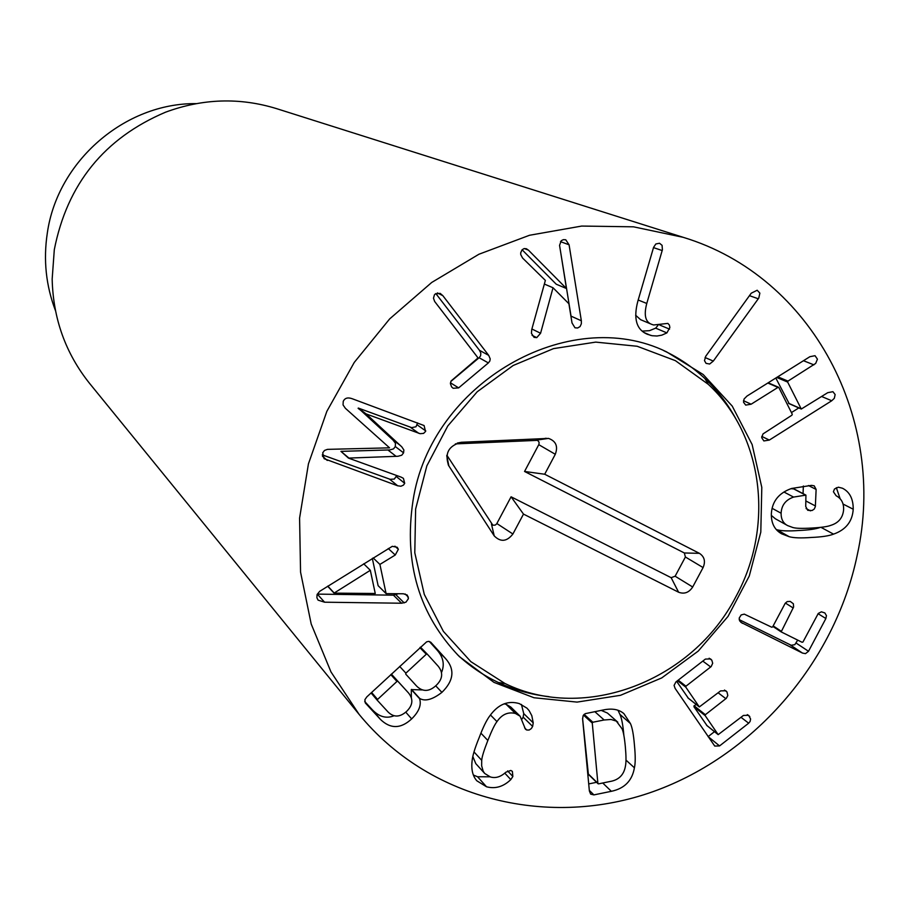 <?xml version="1.0" encoding="UTF-8"?>
<svg xmlns="http://www.w3.org/2000/svg" width="909" height="909" viewBox="0 0 909 909"><rect width="100%" height="100%" fill="white"/><g stroke="black" fill="none" stroke-linecap="round" stroke-linejoin="round"><path stroke-width="1.36" d="M403.573 452.852L401.755 455.216L398.017 456.261L348.442 458.091L401.13 477.123L403.414 478.35L404.698 483.327L403.448 485.133L400.903 486.247L397.653 485.781L324.093 458.681L322.706 452.818L324.49 450.455L327.445 449.364L389.563 447.842L345.363 408.277L343.045 404.914L343.227 401.437C344.704 398.097 347.624 397.165 351.999 398.653L424.094 425.548L425.514 431.491L423.605 433.388L420.128 433.695L366.122 413.913L401.801 446.864L403.869 449.966L403.573 452.852L395.313 446.558L395.449 443.251L392.961 440.013L358.271 408.05L411.675 427.628L416.004 426.753L417.606 422.89M322.275 454.864L390.177 479.316L394.324 479.054L396.767 475.543M348.442 458.091L340.943 451.364L389.836 449.921L393.517 448.887L395.313 446.558M348.567 457.761L340.943 451.364M365.986 414.243L358.135 408.368M366.122 413.913L358.271 408.05M450.83 381.462L479.111 357.726L480.577 355.862L480.838 353.135L479.441 350.272L435.831 293.562M458.647 387.882L453.159 388.279L451.591 386.882L450.398 383.655L451.069 380.996L477.532 358.385L477.6 357.339L434.65 301.47L433.479 298.197L434.422 294.857L435.252 293.982L440.161 293.368L442.853 295.675L488.712 355.385L490.201 358.85L489.849 361.032L488.36 362.918L458.647 387.882L450.444 382.803M442.853 295.675L437.388 292.925M581.351 320.775L581.34 323.797L580.078 326.57L577.635 327.99L574.988 327.797L572.022 322.968L568.898 303.742L553.024 287.755L540.582 333.251L536.73 337.637L534.049 337.353L531.424 333.308L531.731 329.569L545.366 280.404L522.584 258.042L520.732 254.577L520.721 252.759L522.073 249.793L524.095 248.589L526.368 248.736L528.459 250.168L566.432 288.505L559.569 245.316L561.285 240.68L563.341 239.669L565.75 239.771L569.079 244.794L581.351 320.775L571.034 316.127L559.569 245.464M569.079 244.794L560.489 241.635M566.432 288.505L556.251 284.222L522.096 249.77M536.73 337.637L532.072 335.33M540.582 333.251L531.89 329.001M553.024 287.755L544.355 284.062M571.147 317.559L571.034 316.127M666.899 332.899L661.809 335.16L657.002 336.012L652.06 335.716L647.185 334.217C636.357 329.535 633.255 318.491 637.868 301.106L653.582 247.339L655.855 243.964L659.502 243.248L662.082 245.316L662.4 249.77L646.776 303.458C643.72 315.048 645.356 322.002 651.673 324.343L653.639 324.979L667.865 323.399L669.365 325.036L669.865 327.479L666.899 332.899L655.673 328.149L658.014 325.286M651.673 324.343L640.606 319.684L635.664 315.275M662.218 250.554L653.48 247.612M650.821 335.455L644.038 332.524M642.186 331.103L649.481 330.671L655.673 328.149M713.304 361.089L709.645 364.02L706.054 363.361L704.486 360.646L705.725 356.271L751.243 293.198L757.186 290.244L759.867 293.141L758.765 298.095L713.304 361.089L705.066 357.532M758.311 298.788L749.459 295.664M791.432 412.572L798.795 407.936M769.321 440.07L763.855 440.945L761.685 437.627L763.003 433.923L791.921 415.197L792.273 414.243L778.865 387.575L777.956 387.404L751.129 404.21L745.71 405.107L743.539 402.255L744.051 399.028L746.993 396.063L809.885 356.703L815.032 355.692L817.43 359.169L815.68 363.43L787.989 381.11L787.649 382.075L801.284 409.039L827.735 392.677L832.928 391.688L835.144 394.563L834.314 398.312L831.735 400.755L769.321 440.07L761.753 436.4M831.735 400.755L821.645 396.506M789.103 403.494L775.809 378.03M813.93 364.861L803.465 360.714M751.129 404.21L743.471 400.699M789.251 536.719L781.604 533.81C774.548 529.799 771.116 523.118 771.343 513.778C772.093 501.382 778.843 492.939 791.603 488.463L811.532 485.372L814.203 485.826L816.123 489.44L815.35 506.586L814.259 509.051L812.101 510.506L807.737 510.301L805.726 506.506L805.931 495.121L793.568 497.075C785.671 499.859 781.524 505.245 781.104 513.233C781.036 519.209 783.228 523.334 787.683 525.618L792.864 527.515C795.841 528.424 802.158 528.606 811.805 528.049C821.429 527.493 827.758 526.595 830.803 525.345C838.587 522.948 842.859 517.755 843.609 509.756C843.893 503.234 841.404 498.564 836.144 495.757L833.417 491.769L834.462 489.019L838.348 487.201L842.416 488.213C849.688 491.86 853.29 498.859 853.221 509.222C852.437 521.482 845.881 529.788 833.542 534.14C828.917 535.924 821.531 537.026 811.407 537.458C801.215 538.219 793.83 537.98 789.251 536.719L776.934 529.754C781.467 530.992 788.785 531.242 798.863 530.492C808.692 530.083 815.862 529.049 820.361 527.39M833.542 534.14L820.941 527.322M853.221 509.222L843.029 504.041M840.155 498.825L836.337 487.667M781.104 513.233L772.082 508.29M787.683 525.618L775.377 518.778L771.321 515.403M793.568 497.075L783.933 492.008M790.91 488.701L793.614 488.883M810.453 510.869L806.09 508.551M815.418 505.972L805.953 501.007M803.045 493.621L803.363 486.008M776.343 529.606L776.934 529.754M739.187 619.631L791.182 645.265L794.818 644.686L797.693 640.106M742.369 623.335L739.642 620.881L739.199 618.097L741.165 614.927L744.289 614.132L771.786 627.244L772.627 626.926L785.194 603.303L787.205 601.588L790.239 601.417L793.364 603.769L793.614 606.985L781.161 631.891L802.079 642.277L802.977 641.993L818.282 613.427L821.406 611.825L824.838 612.927L826.44 615.62L825.872 618.529L808.521 651.276L805.488 653.639L802.499 653.082L740.79 622.267M825.872 618.529L818.066 613.689M793.216 607.985L785.376 603.053M711.827 660.207L712.69 663.252L711.168 666.581L685.943 686.204L685.806 687.17L699.316 706.941L720.61 690.885L725.825 690.76L726.995 691.976L727.802 695.521L726.336 698.305L705.35 714.701L705.202 715.667L718.178 734.642L743.426 715.44L748.63 715.315L750.607 719.008L750.095 721.496L748.664 723.2L719.564 745.925L714.747 746.062L675.114 688.397L674.08 685.409L675.921 681.932L705.395 659.082L710.577 658.934L711.827 660.207L709.134 658.23M708.077 736.665L714.485 731.665M748.664 723.2L741.028 717.315M749.777 716.508L747.3 714.622M706.963 725.552L693.908 706.668L695.919 704.259M725.893 698.703L718.144 692.794M726.995 691.976L724.462 690.056M688.272 698.135L676.66 681.364M710.724 666.979L702.793 661.093M334.058 593.122L375.258 593.497L370.315 570.295L334.058 593.122L327.649 586.203M333.989 592.793L327.797 586.112M370.315 570.295L363.702 563.785M324.581 602.201L318.082 600.145L316.889 597.702L317.082 594.554L319.695 591.327L392.313 546.32L397.199 547.263L398.347 549.309L395.267 555.013L379.905 564.409L386.098 593.622L403.426 593.782L407.289 595.088L408.425 598.656L405.959 602.167L401.596 603.224L324.581 602.201L317.298 594.111L393.449 595.179L398.358 593.736M401.596 603.224L393.449 595.179M386.098 593.622L378.121 585.68L372.326 558.421M379.905 564.409L373.144 557.921M396.949 681.455L377.576 699.441L377.405 700.407L388.109 712.031C393.767 717.553 399.915 717.349 406.573 711.429C412.845 705.327 413.515 699.191 408.573 693.022L391.381 674.103L397.949 681.398L396.949 681.455L390.802 674.637M408.573 693.022L397.949 681.398M416.674 686.136C422.73 691.988 429.162 691.806 435.979 685.591C442.717 679.205 443.444 672.728 438.161 666.172L427.287 654.162L426.298 654.219L405.891 673.149L405.744 674.148L416.674 686.136L405.744 674.148M427.287 654.162L420.435 647.14L427.241 654.105M441.91 692.374C432.604 699.578 425.219 701.623 419.776 698.51L419.583 698.68C421.617 704.941 418.981 711.679 411.663 718.894C400.858 728.927 390.438 729.098 380.416 719.394L365.282 702.918L364.884 699.691L366.838 696.873L426.639 641.834L428.571 641.379L430.718 642.186L445.501 658.491C455.079 669.308 453.886 680.602 441.91 692.374L435.718 685.841M364.714 701.509L372.576 710.02C379.337 716.928 386.507 718.837 394.074 715.747M380.416 719.394L372.576 710.02M411.663 718.894L405.755 712.156M419.583 698.68L411.3 689.579L422.265 689.931M411.357 697.68L411.3 689.579M419.776 698.51L411.493 689.408M441.513 672.535C444.842 664.581 443.308 657.025 436.899 649.867L429.343 641.481M533.219 722.837L532.64 726.427L531.333 728.564L529.174 730.029L526.788 730.018L525.447 729.223L520.118 716.201L515.426 713.474C508.108 711.656 501.95 714.372 496.973 721.61C494.735 724.416 491.701 730.711 487.849 740.471C483.974 750.323 481.929 756.936 481.713 760.333L481.645 765.787L483.202 771.275L484.736 773.491L490.394 776.956C495.541 778.502 500.689 776.922 505.847 772.218L510.824 770.446L512.381 771.377L512.858 776.491L510.801 779.604C503.416 786.717 495.325 789.103 486.52 786.774L476.827 780.797C472.691 776.093 471.123 769.469 472.101 760.947C472.544 755.799 474.873 748.096 479.1 737.813C483.02 727.37 486.622 720.019 489.894 715.747C498.212 704.305 508.017 700.26 519.323 703.611L526.947 708.145L529.152 710.679L531.822 715.701L533.219 722.837L523.732 713.588L521.436 704.441M486.52 786.774L477.566 776.763L489.94 776.797M473.362 775.013L477.566 776.763M510.801 779.604L504.768 773.127M512.858 776.491L507.608 770.889M484.736 773.491L475.793 763.628L472.794 756.458M515.426 713.474L506.12 704.305L510.756 707.009L520.118 716.201M504.154 703.839L506.12 704.305M532.64 726.427L523.152 717.133L523.732 713.588M522.118 718.928L523.152 717.133M582.578 718.417L588.35 774.025M604.144 719.985L592.838 722.235L592.27 723.075L597.883 783.285L598.576 783.853L609.803 781.547C618.768 780.092 623.983 774.888 625.472 765.946C626.199 762.299 626.165 756.027 625.369 747.13C624.563 738.233 623.483 732.154 622.12 728.904L616.336 721.11L611.018 719.462L604.144 719.985L594.804 711.645M617.813 722.201L607.417 713.042L601.213 710.384M630.426 723.53C632.244 727.405 633.584 734.665 634.459 745.3C635.482 755.879 635.471 763.39 634.402 767.798C632.209 780.706 624.517 788.535 611.348 791.307L593.907 794.898L590.657 794.125L589.373 790.955L582.612 719.008L583.112 715.701L585.237 713.656L603.849 709.849C612.393 708.179 619.074 709.452 623.915 713.656L630.426 723.53L619.915 714.372L617.984 710.259M588.714 783.922L596.577 782.308M634.402 767.798L625.971 760.083M623.869 735.483C623.017 725.223 621.688 718.19 619.915 714.372M857.278 554.876C834.814 663.309 752.084 758.231 648.594 793.193C545.195 827.963 427.934 798.432 359.078 714.338L330.978 671.921L311.196 623.994L300.561 572.136L299.584 518.107L308.435 463.851L326.865 411.311L354.271 362.407L389.654 318.923L431.73 282.449L478.918 254.247L529.504 235.272L581.646 226.068L633.493 226.818L683.261 237.34C813.112 276.688 887.139 420.572 857.278 554.876M412.993 500.87C430.559 383.189 568.954 303.833 666.627 351.897L703.18 374.519L732.234 406.096L752.129 444.535L761.799 487.417L760.799 532.117L749.289 575.976L728.018 616.416L698.248 651.083L661.707 677.932L620.506 695.305L577.079 702.1L534.003 697.748L493.951 682.364L459.465 656.707C419.129 614.973 403.641 563.035 412.993 500.87M55.472 310.628C45.973 285.744 43.246 259.894 47.313 233.079C57.415 161.154 124.942 102.842 196.151 103.626M683.261 237.34L276.495 108.614C239.692 97.32 202.73 98.502 165.62 112.159C104.33 138.168 67.221 184.004 54.301 249.702L52.165 279.097C53.12 318.627 65.63 353.431 89.673 383.507L359.078 714.338M735.926 596.599C774.491 526.618 763.537 435.195 708.247 384.291L675.398 360.657L637.164 346.261L595.725 342.114L553.536 348.613L513.187 365.486L477.18 391.802L447.785 425.957L426.844 465.874L415.629 509.029L414.788 552.763L424.276 594.372L443.387 631.38L470.839 661.638L504.915 683.466C584.907 722.712 692.749 680.761 735.926 596.599M548.934 696.646C531.254 694.669 514.414 689.965 498.439 682.523C483.281 675.398 469.567 666.07 457.284 654.514M663.797 350.669C679.046 357.839 692.783 367.156 704.975 378.621C717.78 390.745 728.359 404.664 736.699 420.378M448.182 464.76L448.364 464.158M699.407 553.331C704.475 556.672 705.702 561.421 703.089 567.58L692.692 586.998C689.011 592.611 684.318 594.35 678.603 592.225L523.493 514.096L512.903 534.003C506.847 541.707 500.62 542.332 494.223 535.89L448.637 465.578C444.433 453.352 448.694 445.58 461.408 442.274L548.502 438.399C555.956 441.047 558.228 446.342 555.297 454.284L544.696 474.237L699.407 553.331L684.352 552.979L524.55 471.464L538.969 444.285L539.082 442.183L537.583 440.342L455.364 443.899M446.864 455.227L492.848 525.197L495.121 525.141L496.621 523.959L511.085 496.803L671.149 577.681L675.126 576.215L685.397 557.001L684.352 552.979M544.696 474.237L524.55 471.464M523.493 514.096L511.085 496.803M327.297 460.454L322.456 456.238M397.653 485.781L389.484 479.088M404.698 483.327L396.449 476.668M396.165 456.386L387.995 450.035M400.494 445.592L392.268 439.377M418.754 433.298L410.323 427.23M425.776 430.946L417.254 424.912M488.712 355.385L479.441 350.272M488.36 362.918L479.111 357.726M528.459 250.168L524.345 248.543M669.569 329.149L659.673 325.013M646.776 303.458L638.186 300.015M801.011 408.743L788.455 403.21M787.649 382.075L776.718 377.462M787.989 381.11L777.763 376.803M777.956 387.404L767.81 383.03M778.195 387.279L768.014 382.905M805.51 495.053L792.989 488.553M816.123 489.44L808.442 485.531M802.499 653.082L790.16 644.856M808.521 651.276L796.114 643.072M781.058 631.812L772.9 626.426L781.161 631.891M780.99 631.073L773.173 625.915M719.564 745.925L708.145 736.608M717.985 734.438L706.577 725.246M705.202 715.667L693.908 706.668M705.35 714.701L694.044 705.714M699.123 706.736L687.886 697.828M685.806 687.17L677.523 680.693M685.943 686.204L678.216 680.159M404.21 602.906L396.04 594.872M408.368 597.099L405.13 593.963M395.267 555.013L388.257 548.525M398.347 549.309L394.904 546.173M377.576 699.441L371.599 692.453M377.383 700.385L371.054 692.953L377.405 700.407M405.891 673.149L399.665 666.411M426.298 654.219L419.89 647.651M445.501 658.491L436.899 649.867M481.713 760.333L473.998 751.925M487.849 740.471L480.941 733.188M496.973 721.61L490.462 714.985M526.788 730.018L524.584 727.825M597.883 783.285L587.748 773.434M592.838 722.235L584.135 714.338M592.27 723.075L583.464 715.076M593.907 794.898L589.316 790.353M611.348 791.307L602.747 783.001M703.089 567.58L685.397 557.001M555.297 454.284L538.787 444.683M546.127 438.24L536.128 440.036M461.408 442.274L457.272 443.081M448.864 465.942L446.796 455.636M494.223 535.89L491.462 524.084M512.903 534.003L496.871 523.539M678.603 592.225L671.149 577.681M692.692 586.998L675.126 576.215M801.284 409.039L788.728 403.494M778.581 387.279L768.185 382.803M805.931 495.121L793.398 488.622M718.178 734.642L706.759 725.45M699.316 706.941L688.068 698.032M587.93 773.911L598.065 783.751M708.247 384.291L704.975 378.621M504.915 683.466L498.439 682.523M536.81 440.081L548.502 438.399M446.762 455.863L448.637 465.578"/></g></svg>
